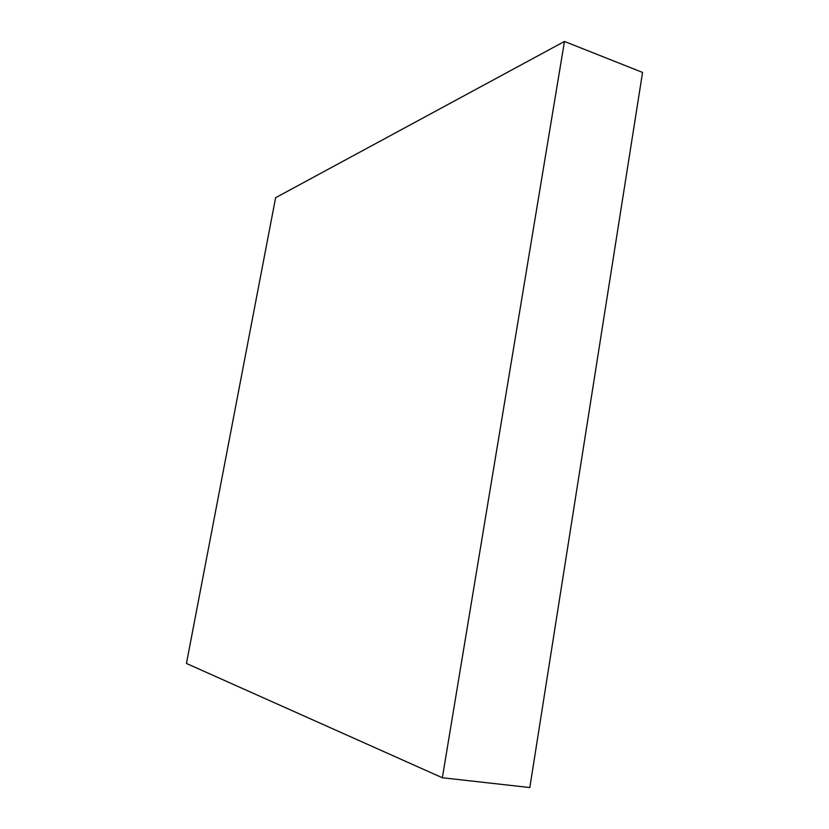 <?xml version="1.0" encoding="UTF-8"?>
<svg xmlns="http://www.w3.org/2000/svg" width="829" height="829" viewBox="0 0 829 829"><rect width="100%" height="100%" fill="white"/><g stroke="black" fill="none" stroke-linecap="round" stroke-linejoin="round"><path stroke-width="1.24" d="M442.344 777.747L186.442 663.459L275.611 197.716L564.466 41.45L442.344 777.747L529.824 787.55L642.558 72.434L564.466 41.45"/></g></svg>
